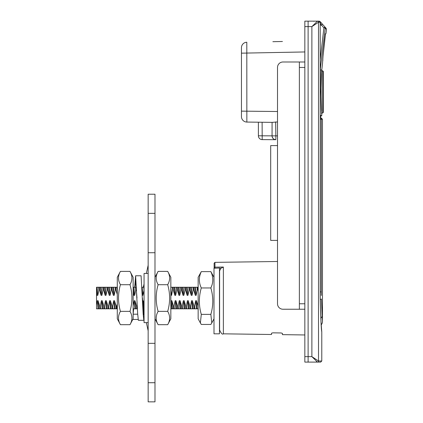 <?xml version="1.0" encoding="UTF-8"?>
<svg xmlns="http://www.w3.org/2000/svg" width="423" height="423" viewBox="0 0 423 423"><rect width="100%" height="100%" fill="white"/><g stroke="black" fill="none" stroke-linecap="round" stroke-linejoin="round"><path stroke-width="0.63" d="M317.567 362.099A1.095 1.084 -90 0 0 318.651 361.009L321.776 361.009L320.682 362.099L308.113 362.099L308.113 21.15L317.451 21.15A1.095 1.063 90 0 1 318.514 22.245L311.883 26.612L317.451 21.15L318.857 21.15M304.835 303.772L299.373 303.772L299.373 309.234L304.835 309.234L304.835 21.15L308.113 21.15L308.113 356.637L311.883 356.637L317.451 362.099A1.095 1.063 -90 0 0 318.514 361.009L318.514 22.245M304.835 26.612L311.883 26.612L311.883 356.637L318.514 361.009M316.42 361.401L316.737 361.676M272.052 135.868A3.823 3.823 0 0 0 275.854 139.69A3.823 3.823 0 0 1 272.052 135.868L275.854 135.868L275.854 139.69L274.204 139.304L273.163 138.564L272.264 137.126L272.052 135.868A3.823 3.823 0 0 0 275.854 139.69L262.197 139.616A3.823 3.823 0 0 1 258.395 135.794A3.823 3.823 0 0 0 262.197 139.616L275.854 139.69A3.823 3.823 0 0 1 272.052 135.868L272.084 122.369L258.395 122.205L258.395 135.794L258.395 122.205M214.197 268.013A0.82 0.412 0 0 1 214.133 267.854L214.133 263.185L214.133 267.854A0.82 0.709 -0 0 1 214.942 267.146L223.37 267.04L221.028 268.187L219.463 268.208M271.508 333.218L272.872 332.838L281.068 332.959L272.872 332.838L271.508 333.218L271.508 334.498L223.37 333.821L223.37 267.04M272.872 41.697L282.432 41.496M277.514 121.951L272.084 122.369L246.852 122.062L262.117 122.247L262.197 139.616A3.823 3.823 0 0 1 258.395 135.794L272.052 135.846M277.514 135.873L275.854 135.868L275.648 121.924M241.454 116.6L241.454 47.704A5.462 5.462 0 0 1 246.805 42.242L246.852 122.062A5.462 5.462 0 0 1 241.454 116.6M281.068 332.959L282.432 333.377L282.432 334.646L304.835 334.963M223.37 333.821C222.413 334.757 221.155 333.483 219.6 329.998L219.6 270.773L221.028 268.187M219.463 275.97L219.6 270.773M320.216 22.245L319.122 21.15A1.095 1.089 90 0 1 320.211 22.245L320.216 298.035L320.957 321.269L321.776 331.859C321.258 329.892 320.74 318.614 320.211 298.035L320.216 22.245L318.651 22.245A1.095 1.084 90 0 0 317.567 21.15M241.454 53.166L304.835 51.95M146.353 273.448L148.156 265.253L146.353 273.448M144.058 283.886L143.323 287.243M148.156 330.818L146.353 322.622L148.156 330.818M143.323 308.827L144.058 312.185M154.987 194.22L154.987 252.732L148.156 252.732L148.156 194.22L154.987 194.22M154.987 252.732L154.987 343.339L148.156 343.339L148.156 252.732M154.987 343.339L154.987 401.85L148.156 401.85L148.156 343.339M219.463 268.24L219.463 333.821L213.996 333.821L213.996 268.24L219.463 268.013L213.996 268.24M214.953 268.013L214.942 262.366L277.514 261.488L277.514 240.391L270.688 240.391L270.688 145.591L277.514 145.591L277.514 139.701M299.373 309.234L282.982 309.234A5.462 5.462 0 0 1 277.514 303.772L277.514 67.458A5.462 5.462 0 0 1 282.982 61.991L299.373 61.991L299.373 67.458L304.835 67.458M299.373 303.772L299.373 67.458M304.835 61.991L299.373 61.991L304.835 61.991M117.287 303.899L116.7 306.067L116.108 306.072L114.501 300.721L113.697 300.721L112.603 306.067L112.01 306.072L110.403 300.721L109.594 300.721L108.505 306.067L107.913 306.072L106.305 300.721L105.496 300.721L104.407 306.067L103.815 306.072L102.207 300.721L101.398 300.721L100.309 306.067L99.717 306.072L98.11 300.721L97.301 300.721L96.523 304.994L96.523 293.419L96.983 295.349L97.792 295.349L98.882 290.004L99.474 289.998L101.081 295.349L101.89 295.349L102.979 290.004L103.577 289.998L105.179 295.349L105.988 295.349L107.077 290.004L107.675 289.998L109.277 295.349L110.086 295.349L111.175 290.004L111.772 289.998L113.375 295.349L114.184 295.349L115.273 290.004L115.87 289.998L117.287 294.477M137.295 305.729L136.597 306.072L134.99 300.721L134.186 300.721L133.097 306.067M144.058 304.005L143.186 300.721L142.593 300.721M198.154 306.072L196.462 300.721L195.653 300.721L194.564 306.067L193.972 306.072L192.365 300.721L191.556 300.721L190.466 306.067L189.874 306.072L188.267 300.721L187.458 300.721L186.369 306.067L185.771 306.072L184.169 300.721L183.36 300.721L182.271 306.067L181.673 306.072L180.071 300.721L179.262 300.721L178.173 306.067L177.575 306.072L175.973 300.721L175.164 300.721L174.075 306.067L173.478 306.072L171.875 300.721L171.066 300.721L170.834 302.54M170.834 295.349L171.553 295.349L172.647 289.998L173.24 289.998L174.847 295.349L175.651 295.349L176.745 290.004L177.337 289.998L178.945 295.349L179.754 295.349L180.843 290.004L181.435 289.998L183.043 295.349L183.852 295.349L184.941 290.004L185.533 289.998L187.14 295.349L187.949 295.349L189.039 290.004L189.631 289.998L191.238 295.349L192.047 295.349L193.137 290.004L193.729 289.998L195.336 295.349L196.145 295.349L197.234 290.004L197.827 289.998L198.154 290.876M142.345 295.349L142.868 295.349L144.058 289.998M133.134 292.494L133.864 295.349L134.673 295.349L135.762 290.004L136.359 289.998L136.592 290.622M170.834 308.827L198.255 308.827M143.059 308.827L144.058 308.827M133.134 308.827L137.38 308.827L137.195 306.072M96.523 304.994L96.523 308.822L116.891 308.827L116.706 306.072M117.287 287.243L96.523 287.243L96.983 295.349M136.38 287.243L133.134 287.243M144.058 287.243L142.012 287.243M198.154 287.243L170.834 287.243L171.553 295.349M96.523 293.419L96.523 288.978M97.301 300.721L98.009 308.827M99.474 289.998L99.289 287.243M100.378 287.243L101.081 295.349M101.398 300.721L102.107 308.827M100.5 308.827L100.309 306.072M103.577 289.998L103.386 287.243M104.476 287.243L105.179 295.349M105.496 300.721L106.205 308.827M104.597 308.827L104.407 306.072M107.675 289.998L107.484 287.243M108.574 287.243L109.277 295.349M109.594 300.721L110.303 308.827M108.695 308.827L108.505 306.072M111.772 289.998L111.582 287.243M112.671 287.243L113.375 295.349M113.697 300.721L114.4 308.827M112.793 308.827L112.603 306.072M115.87 289.998L115.68 287.243M116.769 287.243L117.287 292.388M133.16 287.243L133.864 295.349M134.186 300.721L134.889 308.827M133.282 308.827L133.134 306.664M136.359 289.998L136.169 287.243M171.066 300.721L171.77 308.827M173.24 289.998L173.049 287.243M174.139 287.243L174.847 295.349M175.164 300.721L175.873 308.827M174.265 308.827L174.075 306.072M177.337 289.998L177.147 287.243M178.236 287.243L178.945 295.349M179.262 300.721L179.971 308.827M178.363 308.827L178.173 306.072M181.435 289.998L181.245 287.243M182.334 287.243L183.043 295.349M183.36 300.721L184.068 308.827M182.461 308.827L182.271 306.072M185.533 289.998L185.343 287.243M186.432 287.243L187.14 295.349M187.458 300.721L188.166 308.827M186.559 308.827L186.369 306.072M189.631 289.998L189.441 287.243M190.53 287.243L191.238 295.349M191.556 300.721L192.264 308.827M190.657 308.827L190.466 306.072M193.729 289.998L193.538 287.243M194.628 287.243L195.336 295.349M195.653 300.721L196.362 308.827M194.754 308.827L194.564 306.072M197.827 289.998L197.636 287.243M98.691 287.243L98.882 289.998M99.717 306.072L99.907 308.827M102.789 287.243L102.979 289.998M103.815 306.072L104.005 308.827M106.887 287.243L107.077 289.998M107.913 306.072L108.103 308.827M110.985 287.243L111.175 289.998M112.01 306.072L112.201 308.827M115.082 287.243L115.273 289.998M116.108 306.072L116.299 308.827M135.572 287.243L135.762 289.998M136.597 306.072L136.788 308.827M143.767 287.243L143.957 289.998M172.457 287.243L172.642 289.998M173.478 306.072L173.668 308.827M176.555 287.243L176.745 289.998M177.575 306.072L177.766 308.827M180.653 287.243L180.843 289.998M181.673 306.072L181.864 308.827M184.751 287.243L184.941 289.998M185.771 306.072L185.961 308.827M188.848 287.243L189.039 289.998M189.874 306.072L190.059 308.827M192.946 287.243L193.137 289.998M193.972 306.072L194.157 308.827M197.044 287.243L197.234 289.998M198.07 306.072L198.154 307.405M97.084 287.243L97.792 295.349M98.11 300.721L98.818 308.827M101.182 287.243L101.89 295.349M102.207 300.721L102.916 308.827M105.279 287.243L105.988 295.349M106.305 300.721L107.014 308.827M109.377 287.243L110.086 295.349M110.403 300.721L111.112 308.827M113.48 287.243L114.184 295.349M114.501 300.721L115.209 308.827M133.969 287.243L134.673 295.349M134.99 300.721L135.698 308.827M142.165 287.243L142.868 295.349M143.186 300.721L143.894 308.827M171.875 300.721L172.579 308.827M174.948 287.243L175.651 295.349M175.973 300.721L176.677 308.827M179.045 287.243L179.754 295.349M180.071 300.721L180.774 308.827M183.143 287.243L183.852 295.349M184.169 300.721L184.872 308.827M187.241 287.243L187.949 295.349M188.267 300.721L188.97 308.827M191.339 287.243L192.047 295.349M192.365 300.721L193.068 308.827M195.437 287.243L196.145 295.349M196.462 300.721L197.166 308.827M323.415 74.697L323.415 72.513M322.596 113.078L323.415 112.259L323.415 71.556L322.596 70.736L322.596 113.078L321.692 113.078L321.75 113.961M320.401 115.458L321.776 115.537L320.216 116.907M322.469 63.91L322.014 67.865L322.469 63.91M321.755 69.917L321.744 69.917A0.82 0.804 3.9 0 1 321.744 69.975L321.755 69.917C320.687 73.507 321.142 115.706 321.776 114.31C321.147 115.738 320.687 73.523 321.744 69.917L320.396 69.917L320.216 115.268M320.216 69.906L325.255 28.04A1.364 1.354 -41.5 0 0 324.927 26.977L326.096 28.299L326.471 29.409L325.255 28.04L323.907 27.886L321.454 25.11L320.216 22.842L321.454 25.11L320.216 25.11M320.052 21.668A1.364 1.364 0 0 1 320.544 22.022L324.927 26.977L322.474 24.206L321.454 25.11M322.49 63.767L322.998 56.513M322.881 57.681L322.855 57.983M322.834 58.242L322.812 58.511M324.705 39.704A4462.75 3945.839 -115.2 0 1 323.003 56.433A1.364 0.36 5.9 0 0 323.008 56.418L325.488 34.009A1.364 1.364 -115 0 0 325.641 33.539L324.705 39.704A1.364 0.354 5.7 0 0 324.711 39.683A1.364 0.354 5.7 0 0 324.711 39.662M324.927 26.977L323.907 27.886L320.216 59.654M322.754 60.188A1.364 1.364 -65 0 0 322.744 59.791M322.738 59.786L323.008 56.418A1.364 0.36 5.9 0 0 323.008 56.402M320.216 116.256A1.364 1.359 -90 0 0 320.417 115.537M304.835 362.099L308.113 362.099L308.113 356.637L304.835 356.637L304.835 362.099M304.835 356.637L304.835 309.234M304.835 21.15L308.113 21.15M320.216 117.589L320.819 117.589L320.216 117.589M320.222 299.473A1.872 0.523 -1.2 0 0 321.411 299.003L322.458 321.395L322.458 119.228L321.316 119.228L321.343 295.46M322.331 319.651L322.252 318.334M120.428 324.69L117.287 318.799L117.287 277.271L120.428 271.381C117.864 275.822 117.864 280.264 120.428 284.705C117.864 293.594 117.864 302.477 120.428 311.365C117.864 315.807 117.864 320.248 120.428 324.69L129.988 324.69C132.552 320.248 132.552 315.807 129.988 311.365C132.552 302.477 132.552 293.594 129.988 284.705C132.552 280.264 132.552 275.822 129.988 271.381L133.134 277.271L133.134 319.455L138.115 319.455M120.428 271.381L129.988 271.381M120.428 284.705L129.988 284.705M120.428 311.365L129.988 311.365M134.699 287.243L135.624 275.77L141.086 275.77L143.138 313.776L143.82 320.301L144.058 319.455M135.624 275.77L137.671 313.776L138.353 320.301L143.82 320.301M137.697 314.199L133.134 314.199L133.652 308.827M136.989 298.035L135.624 281.232L134.863 287.243M143.577 314.199L144.058 314.199L143.82 314.839L142.451 298.035M148.156 273.448L144.058 273.448L144.058 322.622L148.156 322.622M170.834 277.271L170.834 318.799L167.693 324.69C170.258 320.248 170.258 315.807 167.693 311.365C170.258 302.477 170.258 293.594 167.693 284.705C170.258 280.264 170.258 275.822 167.693 271.381L170.834 277.271M154.987 277.271L158.128 271.381C155.564 275.822 155.564 280.264 158.128 284.705C155.564 293.594 155.564 302.477 158.128 311.365C155.564 315.807 155.564 320.248 158.128 324.69L167.693 324.69M158.128 271.381L167.693 271.381M158.128 284.705L167.693 284.705M158.128 311.365L167.693 311.365M200.375 322.971L198.154 318.799L198.154 277.271L201.295 271.624C198.731 277.07 198.731 282.511 201.295 287.957C198.731 296.761 198.731 305.565 201.295 314.368L200.375 322.971L201.295 324.446L210.855 324.446L211.775 322.971L210.855 314.368C213.419 305.565 213.419 296.761 210.855 287.957C213.419 282.511 213.419 277.07 210.855 271.624L213.996 277.271M201.295 271.624L210.855 271.624M201.295 287.957L210.855 287.957M201.295 314.368L210.855 314.368M241.454 111.133L277.514 111.508M154.987 213.345L148.156 213.345M154.987 382.725L148.156 382.725M322.125 316.097A4.066 2.818 177.7 0 1 320.771 318.149M322.458 321.395A5.462 5.462 176.1 0 1 321.2 324.88L321.776 331.859L321.776 361.009M320.216 291.896L321.316 291.896M320.216 119.228L321.316 119.228A1.639 1.634 90 0 0 320.216 117.679M313.776 21.298L313.306 21.15M214.942 262.366L214.133 263.185M219.6 318.847L219.463 318.249M219.6 277.224L219.463 277.821M322.596 70.736L321.692 70.736M321.75 113.951L321.776 115.537M321.554 110.847L321.004 91.712L321.533 73.338M321.596 72.291L321.75 69.954M321.776 69.917L322.014 67.865M326.477 29.409L326.017 33.359L325.239 34.443M322.897 60.251L322.754 59.469M325.52 33.93L324.711 39.683M322.744 59.86L323.008 56.418M322.458 119.228L320.819 117.589M133.134 318.799L129.988 324.69M154.987 318.799L158.128 324.69M213.996 318.799L211.775 322.971"/></g></svg>
